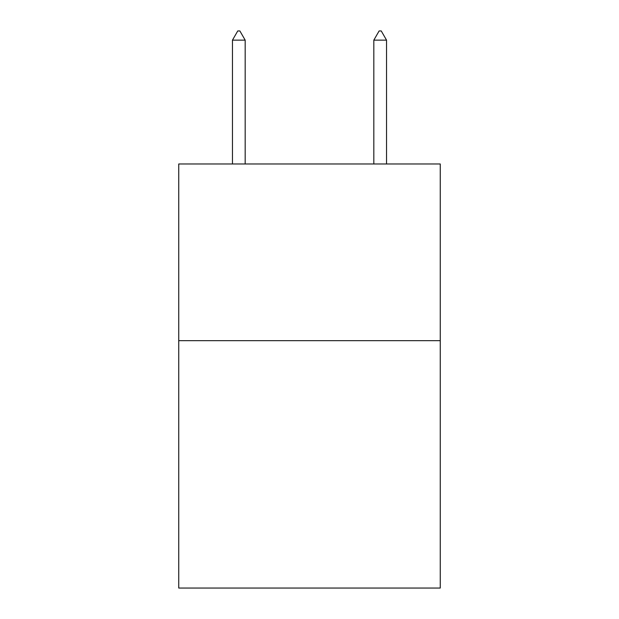 <?xml version="1.0" encoding="UTF-8"?>
<svg xmlns="http://www.w3.org/2000/svg" width="619" height="619" viewBox="0 0 619 619"><rect width="100%" height="100%" fill="white"/><g stroke="black" fill="none" stroke-linecap="round" stroke-linejoin="round"><path stroke-width="0.93" d="M440.256 340.667L440.256 588.05L178.744 588.05L178.744 163.973L440.256 163.973L440.256 340.667L178.744 340.667M245.178 40.142L239.878 30.95L237.758 30.95L232.458 40.142L245.178 40.142L245.178 163.973M232.458 40.142L232.458 163.973M379.122 30.95L381.242 30.95L386.542 40.142L373.822 40.142L379.122 30.95M386.542 163.973L386.542 40.142M373.822 163.973L373.822 40.142"/></g></svg>
